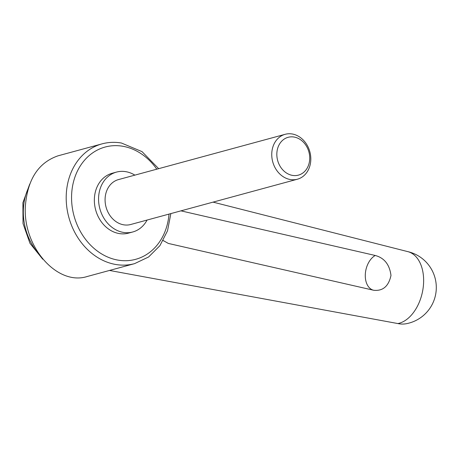 <?xml version="1.0" encoding="UTF-8"?>
<svg xmlns="http://www.w3.org/2000/svg" width="458" height="458" viewBox="0 0 458 458"><rect width="100%" height="100%" fill="white"/><g stroke="black" fill="none" stroke-linecap="round" stroke-linejoin="round"><path stroke-width="0.69" d="M109.496 270.449L397.887 323.56A36.846 23.41 -77.7 0 0 423.593 282.872A36.846 23.41 -77.7 0 0 407.809 251.631L213.05 202.127M373.551 290.229A18.423 12.063 102.8 0 1 365.307 274.405A18.423 12.063 102.8 0 1 375.234 255.478L180.939 210.852M375.234 255.478C384.336 257.917 389.586 264.569 390.983 275.441C388.642 286.279 382.882 291.219 373.711 290.269L373.82 290.292M25.39 205.825C22.516 246.599 57.124 286.153 87.226 276.5L134.549 263.648A62.059 51.273 -105.2 0 1 115.634 264.466A62.059 51.273 -105.2 0 1 66.261 194.724A62.059 51.273 -105.2 0 1 102.014 143.875L58.103 155.8C38.512 162.55 27.606 179.227 25.39 205.825M134.87 175.139A31.03 25.637 74.8 0 0 116.469 172.099A31.03 25.637 74.8 0 0 98.596 197.524A31.03 25.637 74.8 0 0 132.74 231.983A31.03 25.637 74.8 0 0 147.07 220.052M132.74 231.983L128.526 233.128A31.03 25.637 -105.2 0 1 94.382 198.669A31.03 25.637 -105.2 0 1 112.256 173.244L116.469 172.099M310.787 160.151A23.272 19.23 74.8 0 0 285.179 134.303A23.272 19.23 74.8 0 0 271.771 153.373A23.272 19.23 74.8 0 0 297.379 179.221A23.272 19.23 74.8 0 0 310.787 160.151M309.705 159.075A19.597 16.19 74.8 0 0 294.116 137.045A19.597 16.19 74.8 0 0 276.85 153.367A19.597 16.19 74.8 0 0 292.439 175.391A19.597 16.19 74.8 0 0 309.705 159.075M297.379 179.221L130.707 224.5A23.272 19.23 -105.2 0 1 105.1 198.652A23.272 19.23 -105.2 0 1 118.508 179.582L285.179 134.303M373.711 290.269L168.344 243.438L163.185 240.53M397.887 323.56A36.846 27.451 79.1 0 0 406.418 323.697A36.846 36.846 0 0 0 407.597 251.579M38.524 253.572A54.302 44.867 -105.2 0 1 23.381 209.272A54.302 44.867 -105.2 0 1 28.333 188.181M156.808 169.179A58.177 48.073 74.8 0 0 122.876 146.274A58.177 48.073 74.8 0 0 71.62 194.713A58.177 48.073 74.8 0 0 117.906 260.098A58.177 48.073 74.8 0 0 169.008 214.092M163.203 240.502A18.423 12.063 -77.2 0 0 163.621 240.948M134.549 263.648L148.575 257.001L159.888 245.7L167.519 230.792L170.863 213.588M158.663 168.676L142.026 151.627L121.433 143.022C114.815 141.888 108.34 142.169 102.014 143.875M42.76 259.234L29.965 243.307L23.015 223.521L22.9 202.768L29.73 184.082"/></g></svg>
